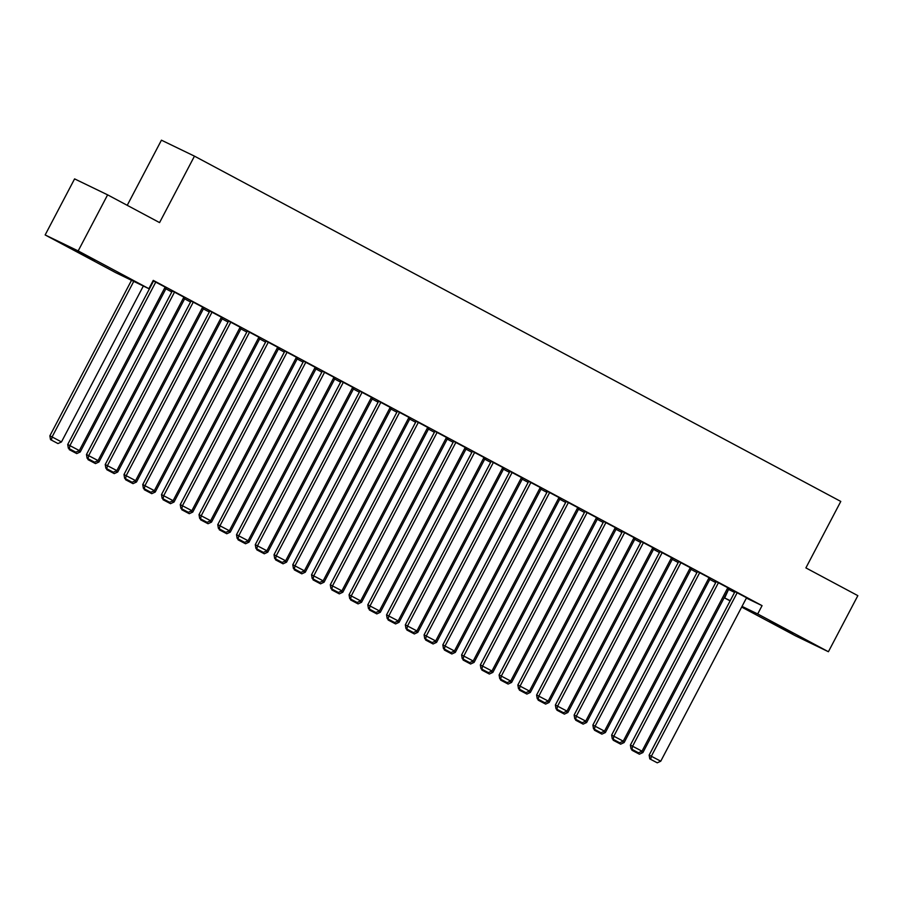 <?xml version="1.0" encoding="UTF-8"?>
<svg xmlns="http://www.w3.org/2000/svg" width="903" height="903" viewBox="0 0 903 903"><rect width="100%" height="100%" fill="white"/><g stroke="black" fill="none" stroke-linecap="round" stroke-linejoin="round"><path stroke-width="1.35" d="M94.702 260.233L71.529 248.359L94.702 260.233M792.789 633.184L769.627 621.32L792.789 633.184M165.881 288.813L171.796 291.974M184.63 298.837L190.556 301.997M203.389 308.86L209.304 312.02M222.149 318.872L228.064 322.044M240.898 328.895L246.824 332.056M259.658 338.918L265.572 342.079M278.417 348.942L284.332 352.102M297.166 358.954L303.092 362.126M315.926 368.977L321.84 372.138M334.686 379L340.6 382.161M353.434 389.024L359.349 392.184M372.194 399.036L378.109 402.196M390.954 409.059L396.868 412.219M409.702 419.082L415.617 422.243M428.462 429.106L434.377 432.266M447.211 439.118L453.137 442.278M465.971 449.141L471.885 452.301M484.73 459.164L490.645 462.325M503.479 469.188L509.405 472.348M522.239 479.2L528.153 482.36M540.999 489.223L546.913 492.383M559.747 499.246L565.673 502.407M578.507 509.258L584.422 512.43M597.267 519.281L603.181 522.442M616.015 529.305L621.941 532.465M634.775 539.328L640.69 542.489M653.535 549.34L659.45 552.512M672.284 559.363L678.198 562.524M691.043 569.387L696.958 572.547M709.792 579.41L715.718 582.57M728.552 589.422L724.669 597.989L730.222 600.676M115.855 272.729L45.15 234.949L78.177 250.921L148.882 288.689L115.855 272.729M78.177 250.921L107.615 194.845L74.588 178.884L45.15 234.949M127.233 205.32L161.434 140.179L194.461 156.14L840.783 501.436L805.894 567.897L857.85 595.653L828.412 651.729L795.385 635.768L741.668 607.076M730.109 600.89L724.669 597.989M166.039 288.508L164.786 287.786M183.896 297.132L171.367 290.506L172.304 291.014L86.474 454.502L98.077 460.586L183.919 297.098M203.547 308.544L202.295 307.833M221.404 317.179L208.875 310.553L209.812 311.05L123.982 474.538L135.597 480.633L221.427 317.145M241.067 328.59L239.803 327.868M258.913 337.214L247.332 331.096M190.951 511.109L192.757 512.08L278.598 348.592L279.535 349.089L277.323 347.915M296.432 357.261L284.84 351.132M228.459 531.156L230.276 532.127L316.106 368.638L317.043 369.135L314.831 367.95M322.371 371.133L236.518 534.666L248.122 540.75L333.963 377.262L334.9 377.759L322.348 371.178M353.604 388.708L352.339 387.997M359.879 391.18L274.027 554.702L285.641 560.797L371.472 397.297L372.408 397.805L359.857 391.213M391.112 408.754L389.859 408.032M408.969 417.378L397.376 411.26M428.62 428.79L427.367 428.078M446.477 437.424L434.885 431.295M466.129 448.836L464.876 448.114M483.985 457.46L472.393 451.331M503.648 468.871L502.384 468.16M521.494 477.506L508.976 470.881L509.913 471.377L424.071 634.865L435.686 640.949L521.516 477.461M541.157 488.918L539.904 488.196M559.013 497.542L546.484 490.916L547.421 491.413L461.591 654.912L473.195 660.996L559.025 497.508M578.665 508.953L577.412 508.231M596.522 517.588L584.93 511.459M616.185 529L614.92 528.278M634.03 537.624L621.501 530.998L622.438 531.495L536.608 694.983L548.223 701.078L634.053 537.59M566.068 711.519L567.874 712.49L653.716 549.001L654.652 549.498L652.44 548.313M671.55 557.67L659.958 551.541M691.201 569.082L689.948 568.359M697.488 571.543L611.636 735.065L623.239 741.16L709.081 577.672L710.018 578.168L697.466 571.576M641.085 751.601L642.902 752.571L728.732 589.083L729.669 589.58L727.457 588.395M746.567 597.752L734.974 591.623M729.037 589.682L734.59 592.368M746.397 598.079L762.064 605.642L153.25 280.381L148.882 288.689M727.807 587.729L715.289 581.103L716.226 581.6L630.384 745.088L641.999 751.183L727.829 587.684M709.961 579.094L708.708 578.383M690.298 567.682L678.706 561.564M672.453 559.059L671.189 558.336M652.79 547.647L641.198 541.518M634.933 539.012L633.68 538.301M603.712 521.437L517.859 684.971L529.463 691.055L615.293 527.566L616.23 528.063L603.689 521.482M597.425 518.977L596.172 518.254M577.762 507.565L566.181 501.436M472.292 661.414L474.098 662.384L559.928 498.896L560.876 499.393L558.652 498.219M528.684 481.355L442.831 644.889L454.435 650.973L540.276 487.485L541.213 487.981L528.661 481.401M522.397 478.895L521.144 478.172M491.176 461.32L405.323 624.842L416.926 630.937L502.768 467.449L503.705 467.946L491.153 461.354M397.264 621.332L399.081 622.302L484.911 458.814L485.848 459.322L483.636 458.137M465.226 447.448L453.645 441.319M359.755 601.296L361.561 602.267L447.403 438.779L448.339 439.276L446.127 438.09M427.717 427.401L416.125 421.272M409.872 418.778L408.607 418.055M390.209 407.366L377.68 400.729L378.617 401.237L292.786 564.725L304.39 570.809L390.231 407.321M372.352 398.731L371.099 398.009M352.701 387.319L340.171 380.694L341.108 381.19L255.267 544.678L266.882 550.774L352.712 387.285M334.844 378.696L333.591 377.973M315.181 367.284L303.6 361.155M297.335 358.649L296.071 357.927M277.672 347.237L266.08 341.108M259.816 338.614L258.563 337.891M240.164 327.202L228.572 321.073M222.307 318.567L221.054 317.845M191.075 300.992L105.222 464.526L116.837 470.61L202.667 307.122L203.604 307.618L191.064 301.026M184.799 298.532L183.546 297.809M153.566 280.957L67.714 444.479L79.329 450.563L165.159 287.075L166.096 287.583L153.544 280.991M762.064 605.642L757.696 613.95L828.412 651.729M107.615 194.845L159.571 222.601L194.461 156.14M742.029 606.387L757.696 613.95M746.589 597.707L660.759 761.195L649.144 755.111L649.799 758.881L657.26 762.821L649.799 758.881M734.997 591.578L649.144 755.111M737.209 592.695L651.379 756.183L650.691 759.321M657.26 762.821L660.759 761.195M631.953 750.258L639.403 754.197L631.953 750.258L631.773 749.253M633.014 749.919L632.845 750.686M642.902 752.571L639.403 754.197M718.449 582.683L632.619 746.171L631.942 749.298L631.05 748.869L638.5 752.809L631.942 749.298M638.5 752.809L641.999 751.183M630.384 745.088L631.05 748.869M699.701 572.66L613.859 736.148L613.182 739.275L612.29 738.846L619.751 742.785L613.182 739.275M619.751 742.785L623.239 741.16M611.636 735.065L612.29 738.846M709.984 579.06L624.142 742.548L620.654 744.174L613.193 740.234L620.654 744.174M622.336 741.577L624.142 742.548M613.193 740.234L613.024 739.23M614.254 739.896L614.085 740.663M691.224 569.037L605.394 732.525L601.895 734.15L594.434 730.211L601.895 734.15M603.576 731.565L605.394 732.525M594.434 730.211L594.264 729.218M595.495 729.872L595.337 730.651M690.321 567.648L604.491 731.137L592.876 725.053L593.531 728.823L600.992 732.762L593.531 728.823M678.729 561.519L592.876 725.053M680.941 562.637L595.111 726.125L594.434 729.252M600.992 732.762L604.491 731.137M671.561 557.625L585.731 721.113L574.116 715.029L574.782 718.799L582.232 722.739L574.782 718.799M659.98 551.496L574.116 715.029M662.181 552.613L576.351 716.113L575.674 719.24M582.232 722.739L585.731 721.113M672.464 559.025L586.634 722.513L583.135 724.138L575.685 720.199L583.135 724.138M584.817 721.542L586.634 722.513M575.685 720.199L575.504 719.194M576.746 719.849L576.577 720.628M556.925 710.176L564.386 714.115L556.925 710.176L556.756 709.171M557.986 709.837L557.817 710.605M567.874 712.49L564.386 714.115M652.813 547.613L566.971 711.101L555.368 705.006L556.022 708.787L563.483 712.727L556.022 708.787M641.22 541.484L555.368 705.006M643.433 542.601L557.602 706.09L556.914 709.216M563.483 712.727L566.971 711.101M634.956 538.978L549.126 702.466L545.626 704.092L538.177 700.152L545.626 704.092M547.308 701.496L549.126 702.466M538.177 700.152L537.996 699.148M539.226 699.814L539.068 700.581M624.673 532.578L538.843 696.066L538.165 699.193L537.274 698.764L544.723 702.703L538.165 699.193M544.723 702.703L548.223 701.078M536.608 694.983L537.274 698.764M616.196 528.955L530.366 692.443L526.878 694.068L519.417 690.129L526.878 694.068M528.548 691.484L530.366 692.443M519.417 690.129L519.236 689.136M520.478 689.79L520.309 690.569M605.924 522.555L520.083 686.043L519.406 689.17L518.514 688.741L525.975 692.68L519.406 689.17M525.975 692.68L529.463 691.055M517.859 684.971L518.514 688.741M597.447 518.943L511.606 682.431L508.118 684.056L500.657 680.117L508.118 684.056M509.8 681.46L511.606 682.431M500.657 680.117L500.488 679.112M501.718 679.767L501.549 680.546M596.544 517.543L510.703 681.031L499.099 674.947L499.754 678.717L507.215 682.657L499.754 678.717M584.952 511.425L499.099 674.947M587.164 512.532L501.334 676.031L500.646 679.158M507.215 682.657L510.703 681.031M578.688 508.92L492.857 672.408L489.358 674.033L481.909 670.094L489.358 674.033M491.04 671.437L492.857 672.408M481.909 670.094L481.728 669.089M482.97 669.755L482.8 670.523M577.785 507.531L491.954 671.019L480.34 664.924L481.006 668.705L488.455 672.645L481.006 668.705M566.192 501.402L480.34 664.924M568.405 502.519L482.574 666.008L481.897 669.134M488.455 672.645L491.954 671.019M463.149 660.07L470.61 664.01L463.149 660.07L462.968 659.066M464.21 659.732L464.04 660.499M474.098 662.384L470.61 664.01M549.656 492.496L463.815 655.984L463.137 659.111L462.246 658.682L469.707 662.621L463.137 659.111M469.707 662.621L473.195 660.996M461.591 654.912L462.246 658.682M541.179 488.873L455.338 652.361L451.85 653.986L444.389 650.047L451.85 653.986M453.532 651.402L455.338 652.361M444.389 650.047L444.22 649.054M445.45 649.708L445.281 650.487M530.896 482.473L445.066 645.961L444.378 649.088L443.486 648.659L450.947 652.598L444.378 649.088M450.947 652.598L454.435 650.973M442.831 644.889L443.486 648.659M522.419 478.861L436.589 642.349L433.09 643.974L425.64 640.035L433.09 643.974M434.772 641.378L436.589 642.349M425.64 640.035L425.46 639.031M426.701 639.685L426.532 640.464M512.136 472.45L426.306 635.949L425.629 639.076L424.737 638.635L432.187 642.575L425.629 639.076M432.187 642.575L435.686 640.949M424.071 634.865L424.737 638.635M503.66 468.838L417.829 632.326L414.342 633.951L406.881 630.012L414.342 633.951M416.023 631.355L417.829 632.326M406.881 630.012L406.711 629.007M407.942 629.673L407.772 630.441M493.388 462.438L407.546 625.926L406.869 629.052L405.978 628.623L413.439 632.563L406.869 629.052M413.439 632.563L416.926 630.937M405.323 624.842L405.978 628.623M388.121 619.989L395.582 623.928L388.121 619.989L387.951 618.984M389.182 619.65L389.012 620.417M399.081 622.302L395.582 623.928M484.008 457.426L398.178 620.914L386.563 614.83L387.218 618.6L394.679 622.539L387.218 618.6M472.416 451.297L386.563 614.83M474.628 452.414L388.798 615.902L388.109 619.029M394.679 622.539L398.178 620.914M466.151 448.791L380.321 612.29L376.822 613.905L369.372 609.976L376.822 613.905M378.504 611.32L380.321 612.29M369.372 609.976L369.192 608.972M370.433 609.627L370.264 610.405M465.248 447.403L379.418 610.891L367.803 604.807L368.469 608.577L375.919 612.516L368.469 608.577M453.656 441.274L367.803 604.807M455.868 442.391L370.038 605.879L369.361 609.017M375.919 612.516L379.418 610.891M350.612 599.953L358.073 603.893L350.612 599.953L350.443 598.949M351.673 599.603L351.504 600.382M361.561 602.267L358.073 603.893M446.5 437.379L360.658 600.879L349.055 594.784L349.709 598.565L357.17 602.493L349.709 598.565M434.907 431.262L349.055 594.784M437.12 432.379L351.278 595.867L350.601 598.994M357.17 602.493L360.658 600.879M428.643 428.756L342.813 592.244L339.314 593.869L331.852 589.93L339.314 593.869M340.995 591.273L342.813 592.244M331.852 589.93L331.683 588.925M332.914 589.591L332.755 590.359M427.74 427.367L341.91 590.855L330.295 584.76L330.949 588.542L338.411 592.481L330.949 588.542M416.148 421.238L330.295 584.76M418.36 422.356L332.53 585.844L331.852 588.97M338.411 592.481L341.91 590.855M409.883 418.732L324.053 582.221L320.554 583.846L313.104 579.907L320.554 583.846M322.236 581.261L324.053 582.221M313.104 579.907L312.923 578.913M314.165 579.568L313.996 580.347M408.98 417.344L323.15 580.832L311.535 574.748L312.201 578.518L319.651 582.458L312.201 578.518M397.399 411.215L311.535 574.748M399.6 412.332L313.77 575.821L313.093 578.947M319.651 582.458L323.15 580.832M391.134 408.709L305.293 572.209L301.805 573.834L294.344 569.895L301.805 573.834M303.487 571.238L305.293 572.209M294.344 569.895L294.175 568.89M295.405 569.545L295.236 570.324M380.852 402.309L295.01 565.797L294.333 568.935L293.441 568.495L300.902 572.434L294.333 568.935M300.902 572.434L304.39 570.809M292.786 564.725L293.441 568.495M372.375 398.697L286.544 562.185L283.045 563.811L275.584 559.871L283.045 563.811M284.727 561.214L286.544 562.185M275.584 559.871L275.415 558.867M276.645 559.533L276.487 560.3M362.092 392.297L276.262 555.785L275.584 558.912L274.681 558.483L282.142 562.422L275.584 558.912M282.142 562.422L285.641 560.797M274.027 554.702L274.681 558.483M353.615 388.674L267.785 552.162L264.297 553.787L256.836 549.848L264.297 553.787M265.967 551.191L267.785 552.162M256.836 549.848L256.655 548.843M257.897 549.509L257.727 550.277M343.343 382.274L257.502 545.762L256.824 548.889L255.933 548.46L263.394 552.399L256.824 548.889M263.394 552.399L266.882 550.774M255.267 544.678L255.933 548.46M334.866 378.65L249.025 542.139L245.537 543.764L238.076 539.825L245.537 543.764M247.219 541.179L249.025 542.139M238.076 539.825L237.907 538.831M239.137 539.486L238.968 540.265M324.583 372.25L238.753 535.739L238.065 538.865L237.173 538.436L244.634 542.376L238.065 538.865M244.634 542.376L248.122 540.75M236.518 534.666L237.173 538.436M219.327 529.813L226.777 533.752L219.327 529.813L219.147 528.808M220.388 529.463L220.219 530.242M230.276 532.127L226.777 533.752M315.203 367.239L229.373 530.727L217.758 524.643L218.424 528.413L225.874 532.352L218.424 528.413M303.611 361.11L217.758 524.643M305.824 362.227L219.993 525.715L219.316 528.853M225.874 532.352L229.373 530.727M297.347 358.615L211.516 522.103L208.029 523.729L200.568 519.789L208.029 523.729M209.71 521.133L211.516 522.103M200.568 519.789L200.387 518.785M201.629 519.451L201.459 520.218M296.444 357.227L210.613 520.715L199.01 514.62L199.665 518.401L207.126 522.34L199.665 518.401M284.863 351.098L199.01 514.62M287.075 352.215L201.234 515.703L200.556 518.83M207.126 522.34L210.613 520.715M181.808 509.766L189.269 513.705L181.808 509.766L181.638 508.761M182.869 509.427L182.699 510.195M192.757 512.08L189.269 513.705M277.695 347.204L191.854 510.692L180.25 504.596L180.905 508.378L188.366 512.317L180.905 508.378M266.103 341.074L180.25 504.596M268.315 342.192L182.485 505.68L181.796 508.807M188.366 512.317L191.854 510.692M259.838 338.569L174.008 502.057L170.509 503.682L163.059 499.743L170.509 503.682M172.191 501.097L174.008 502.057M163.059 499.743L162.879 498.749M164.12 499.404L163.951 500.183M258.935 337.18L173.105 500.668L161.49 494.584L162.156 498.354L169.606 502.294L162.156 498.354M247.343 331.051L161.49 494.584M249.555 332.169L163.725 495.657L163.048 498.783M169.606 502.294L173.105 500.668M241.078 328.557L155.248 492.045L151.76 493.67L144.299 489.731L151.76 493.67M153.442 491.074L155.248 492.045M144.299 489.731L144.119 488.726M145.36 489.381L145.191 490.16M240.175 327.157L154.345 490.645L142.742 484.561L143.396 488.331L150.857 492.27L143.396 488.331M228.594 321.039L142.742 484.561M230.807 322.145L144.965 485.645L144.288 488.771M150.857 492.27L154.345 490.645M222.33 318.533L136.5 482.021L133.001 483.647L125.54 479.707L133.001 483.647M134.682 481.051L136.5 482.021M125.54 479.707L125.37 478.703M126.601 479.369L126.431 480.136M212.047 312.133L126.217 475.621L125.528 478.748L124.637 478.319L132.098 482.258L125.528 478.748M132.098 482.258L135.597 480.633M123.982 474.538L124.637 478.319M203.57 308.51L117.74 471.998L114.241 473.623L106.791 469.684L114.241 473.623M115.923 471.027L117.74 471.998M106.791 469.684L106.61 468.68M107.852 469.346L107.683 470.113M193.287 302.11L107.457 465.598L106.78 468.725L105.888 468.296L113.338 472.235L106.78 468.725M113.338 472.235L116.837 470.61M105.222 464.526L105.888 468.296M184.822 298.487L98.98 461.975L95.492 463.6L88.031 459.661L95.492 463.6M97.174 461.015L98.98 461.975M88.031 459.661L87.862 458.668M89.092 459.322L88.923 460.101M174.539 292.087L88.697 455.575L88.02 458.701L87.128 458.272L94.589 462.212L88.02 458.701M94.589 462.212L98.077 460.586M86.474 454.502L87.128 458.272M166.062 288.475L80.232 451.963L76.732 453.588L69.271 449.649L76.732 453.588M78.414 450.992L80.232 451.963M69.271 449.649L69.102 448.644M70.332 449.299L70.163 450.078M155.779 282.063L69.949 445.563L69.26 448.689L68.368 448.249L75.829 452.189L69.26 448.689M75.829 452.189L79.329 450.563M67.714 444.479L68.368 448.249M131.522 280.302L49.857 435.856L52.092 436.928L133.757 281.386M143.34 286.014L61.472 441.939L57.973 443.565L50.523 439.626L57.973 443.565M51.415 440.054L52.092 436.928L61.472 441.939M50.523 439.626L49.857 435.856"/></g></svg>
